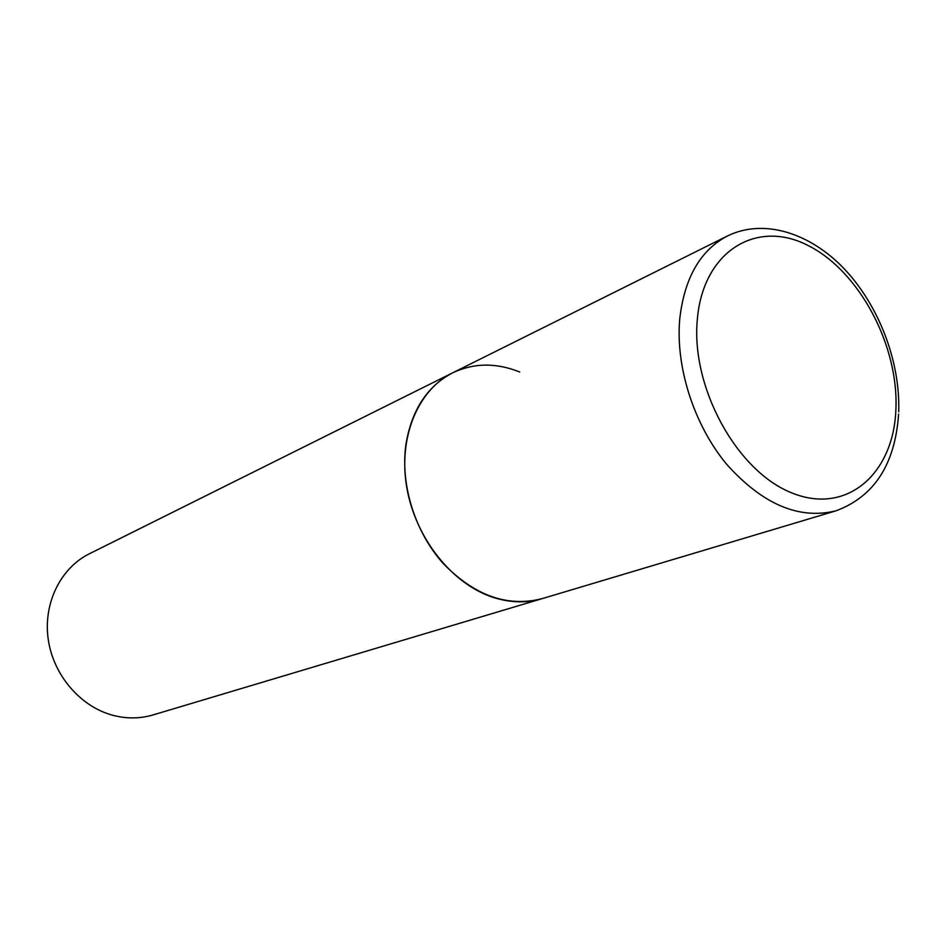 <?xml version="1.0" encoding="UTF-8"?>
<svg xmlns="http://www.w3.org/2000/svg" width="946" height="946" viewBox="0 0 946 946"><rect width="100%" height="100%" fill="white"/><g stroke="black" fill="none" stroke-linecap="round" stroke-linejoin="round"><path stroke-width="1.42" d="M452.661 372.83L89.432 553.741C60.639 567.955 43.078 603.288 48.211 639.224C53.248 675.148 80.528 706.839 113.082 715.353C126.788 718.889 140.126 718.735 153.11 714.916L836.039 510.805C799.015 519.922 762.511 504.36 726.528 464.119C693.986 424.837 675.42 367.013 679.736 319.039C684.396 277.947 700.3 250.252 727.45 235.968L452.661 372.83C427.202 386.169 411.628 410.079 405.917 444.561C400.241 484.73 414.963 531.924 443.13 563.414C474.384 595.637 507.316 607.403 541.904 598.712C526.26 603.323 509.847 602.815 492.641 597.21C451.739 583.706 415.389 537.872 406.792 487.592C398.077 437.3 417.966 389.87 452.661 372.83C473.828 362.838 496.177 362.566 519.721 372.003M895.886 409.618C898.925 345.586 859.323 270.958 807.884 245.416C756.599 218.94 703.044 250.997 697.32 319.464C690.769 387.576 737.064 471.593 791.92 492.937C846.705 515.334 893.592 473.899 895.886 409.618M727.45 235.968C763.824 218.088 810.545 232.964 844.896 269.539C879.272 306.279 900.379 361.987 898.7 411.806M836.039 510.805C874.246 496.567 895.105 464.32 898.605 414.064"/></g></svg>
